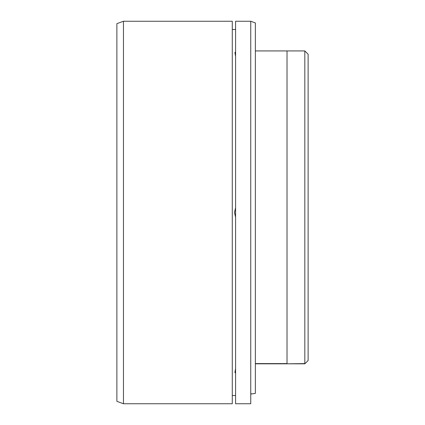 <?xml version="1.0" encoding="UTF-8"?>
<svg xmlns="http://www.w3.org/2000/svg" width="425" height="425" viewBox="0 0 425 425"><rect width="100%" height="100%" fill="white"/><g stroke="black" fill="none" stroke-linecap="round" stroke-linejoin="round"><path stroke-width="0.64" d="M255.367 22.929L255.367 393.391L251.68 393.954L250.75 393.603L250.75 21.25L255.367 22.929M235.583 373.272L234.935 372.39L235.583 368.603M235.583 217.17L234.494 212.5L235.583 207.83M235.583 56.398L234.935 52.61L235.583 51.728M250.75 21.25L235.583 21.25L235.583 403.75L250.75 403.75L250.75 393.603M255.367 50.926L287.024 50.926L287.024 363.816L304.826 363.598L304.826 50.926L308.125 54.225L308.125 360.517L304.826 363.816L255.367 363.816M116.875 401.349L116.875 23.651L123.468 21.25L123.468 403.75L116.875 401.349M123.468 21.25L232.284 21.25L232.284 403.75L123.468 403.75M304.826 50.926L287.024 50.926L287.024 363.598L255.367 363.598M232.284 29.495L235.583 29.495M232.284 395.505L235.583 395.505M250.75 393.948L251.68 393.948M308.125 360.517L304.826 363.816"/></g></svg>
